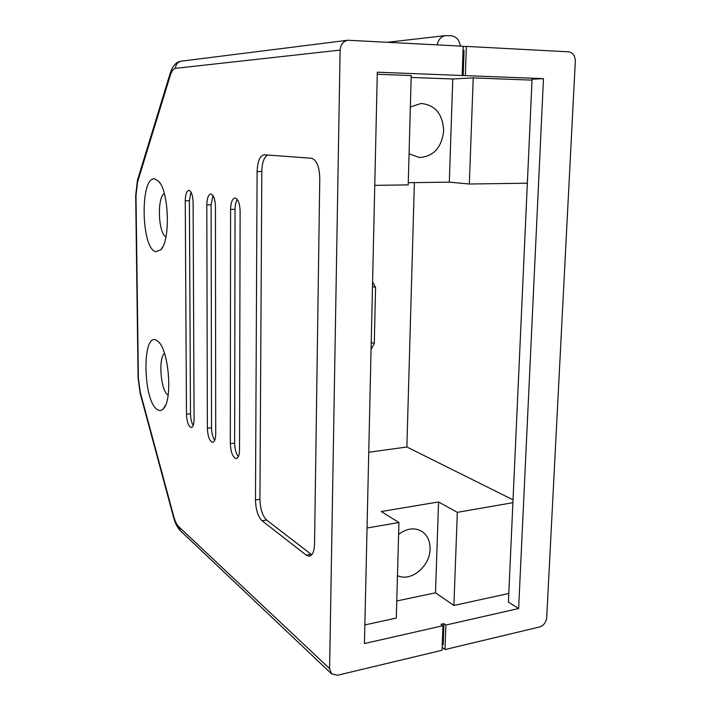 <?xml version="1.0" encoding="UTF-8"?>
<svg xmlns="http://www.w3.org/2000/svg" width="711" height="711" viewBox="0 0 711 711"><rect width="100%" height="100%" fill="white"/><g stroke="black" fill="none" stroke-linecap="round" stroke-linejoin="round"><path stroke-width="1.07" d="M185.26 200.769C185.42 194.37 186.638 190.904 188.895 190.352L189.09 190.37C191.481 191.446 192.823 195.409 193.099 202.271L194.085 419.357C193.979 424.529 193.01 427.249 191.179 427.507C188.451 426.307 186.886 421.89 186.478 414.246L185.26 200.769L189.402 200.689L190.975 192.032M206.812 204.884C207.017 198.191 208.359 194.565 210.847 193.996L211.069 194.023C213.7 195.161 215.166 199.338 215.442 206.528L215.717 433.879C215.584 439.229 214.518 442.038 212.536 442.295C209.523 441.007 207.799 436.323 207.363 428.271L206.812 204.884L211.114 204.795L212.989 195.543M230.568 209.416C230.817 202.404 232.319 198.609 235.065 198.022L235.323 198.04C238.238 199.267 239.838 203.666 240.122 211.238L239.527 449.859C239.358 455.404 238.194 458.302 236.025 458.559C232.675 457.155 230.773 452.196 230.32 443.673L230.568 209.416L235.048 209.31C235.11 204.955 235.848 201.666 237.27 199.436M157.282 409.58C159.486 411.109 161.539 410.816 163.45 408.709C172.675 400.213 169.094 351.216 158.571 341.902L156.571 340.32C141.88 331.255 142.787 400.808 157.282 409.58M164.499 353.385C158.002 358.353 160.819 391.272 168.089 395.129L168.134 395.165M155.673 251.658L160.722 249.881C170.596 241.002 169.058 190.921 158.509 181.189L154.927 178.976C139.943 175.546 140.894 248.379 155.673 251.658M409.065 153.816L419.463 157.513C433.612 156.464 441.682 147.586 443.664 130.877C442.784 114.08 435.256 104.944 421.072 103.468L410.354 106.97M398.604 534.432C406.612 528.371 414.255 527.286 421.525 531.17C427.293 534.956 430.137 540.902 430.066 549.025C430.119 566.32 410.691 582.38 397.467 575.59M442.171 647.419L444.997 649.561L445.868 625.058L518.63 608.527L543.471 78.654L465.332 75.624L466.363 46.402L463.172 46.704M466.363 46.402L568.667 51.823C572.959 52.614 575.172 55.822 575.306 61.439L546.715 617.583C546.075 622.392 543.737 625.511 539.693 626.942L444.997 649.561M372.582 281.965L375.577 287.422L374.288 343.582L371.222 342.48M374.288 343.582L371.062 349.403M375.577 287.422L372.475 286.586M445.868 625.058L443.931 623.654L440.998 624.311L442.935 625.724L364.441 643.553L377.31 72.211L462.168 75.499L463.19 46.233L347.759 40.243C343.129 41.3 340.578 44.58 340.116 50.099L175.484 68.336C173.395 68.683 171.635 71.109 170.222 75.597L137.561 182.043L135.997 195.481L138.378 378.11L140.254 392.223L173.653 516.115C175.048 521.181 176.737 524.691 178.701 526.647L329.593 668.607L340.116 50.099M543.471 78.654L532.059 79.188L508.409 602.048L518.63 608.527M396.774 600.973L435.505 592.814L453.911 605.47L508.8 593.472M364.859 624.933L396.303 618.063L398.924 522.487L367.045 528.024M462.168 75.499L465.332 75.624M374.759 185.358L408.212 184.887L411.216 75.562L377.257 74.282M408.274 182.691L449.308 182.149L452.774 78.983L411.162 77.446M452.774 78.983L473.215 77.908L532.015 80.13M262.083 520.763C258.004 516.639 255.8 509.707 255.471 499.975L257.106 171.555C257.542 161.29 259.888 155.691 264.145 154.767L311.374 158.242C316.582 159.788 319.39 166.472 319.772 178.283L314.538 544.164C314.2 551.949 312.289 555.966 308.787 556.215L306.201 555.113L262.083 520.763L266.581 520.034C262.483 515.919 260.27 509.005 259.933 499.291L261.808 171.52C262.092 162.677 264.03 157.175 267.612 155.016M527.358 183.198L469.331 184.016L473.215 77.908M453.911 605.47L457.315 512.347L512.907 502.695M329.593 668.607L331.61 673.877L337.547 675.237L442.073 650.263L442.935 625.724M368.751 452.267L406.87 446.988L414.38 182.611M406.87 446.988L513.031 499.833M435.505 592.814L438.554 501.948L381.229 511.529L398.924 522.487M438.554 501.948L457.315 512.347M449.308 182.149L469.331 184.016M164.312 193.525C156.882 197.667 158.251 233.27 165.947 236.932M311.774 554.767L266.581 520.034M238.309 456.711C236.016 453.591 234.799 449.068 234.648 443.131L235.048 209.31M214.686 440.367C212.713 437.381 211.665 433.186 211.531 427.773L211.114 204.795M193.214 425.489C191.517 422.627 190.61 418.735 190.486 413.802L189.402 200.689M437.185 44.855C438.349 39.549 441.14 36.465 445.566 35.612L451.369 35.817C456.4 36.581 459.404 40.003 460.381 46.082M443.931 623.654L443.184 644.85L442.26 645.073M463.163 75.748L464.052 50.508L463.048 50.454M259.933 499.291L255.471 499.975M261.808 171.52L257.106 171.555M310.991 554.242L306.201 555.113M234.648 443.131L230.32 443.673M211.531 427.773L207.363 428.271M190.486 413.802L186.478 414.246M347.759 40.243L181.261 61.173C177.67 61.964 175.741 64.354 175.484 68.336M137.641 179.643L137.561 182.043M170.222 75.597L170.24 73.153M138.076 377.612L138.378 378.11M173.528 517.173L173.653 516.115M140.254 392.223L140.191 393.45M178.701 526.647L180.416 530.762L331.61 673.877M159.388 342.862L158.571 341.902M165.61 405.074L163.45 408.709M160.011 183.162L158.509 181.189M162.766 246.815L160.722 249.881M310.245 555.949L308.787 556.215M236.621 458.479L236.025 458.559M213.024 442.233L212.536 442.295M445.566 35.612L387.824 42.233M181.261 61.173C176.159 61.768 172.418 65.981 170.045 73.793L137.445 180.274L135.685 195.374L138.076 377.754L140.12 393.192L173.466 516.95C174.95 522.896 177.27 527.5 180.416 530.762"/></g></svg>
